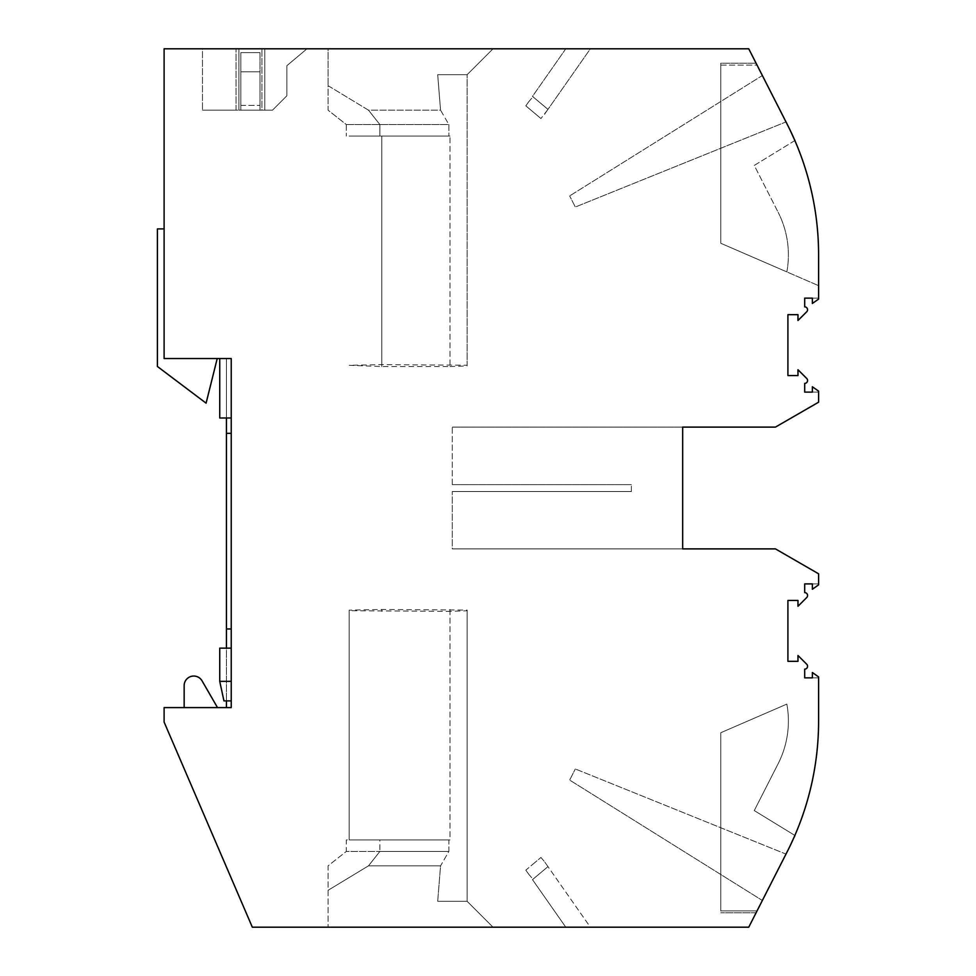 <?xml version="1.0" encoding="UTF-8"?>
<svg xmlns="http://www.w3.org/2000/svg" width="976" height="976" viewBox="0 0 976 976"><rect width="100%" height="100%" fill="white"/><g stroke="black" fill="none" stroke-linecap="round" stroke-linejoin="round"><path stroke-width="0.73" stroke-dasharray="4.88 3.66" d="M307.001 48.8L286.859 65.697L286.859 95.794L272.475 110.178L264.801 110.178L264.801 48.8L264.801 110.178L272.475 110.178L286.859 95.794L286.859 65.697L307.001 48.8L264.801 48.8L565.787 48.8L532.481 96.38L547.963 109.373L590.37 48.8L565.787 48.8L532.481 96.38L547.963 109.373L590.37 48.8L748.738 48.8L787.242 124.367A287.688 287.688 -90 0 1 818.596 254.98L818.596 299.095L812.361 303.463L812.361 298.131L818.596 298.131L818.596 299.095L818.596 298.131L804.7 298.131L818.596 298.131M164.114 228.896L157.404 228.896L157.404 366.476L206.095 403.173L157.404 366.476L157.404 228.896L164.114 228.896L157.404 228.896L157.404 366.476L206.095 403.173L217.221 358.546L164.114 358.546L164.114 48.8L748.738 48.8M164.114 48.8L202.471 48.8L202.471 110.178L202.471 48.8L238.913 48.8L202.471 48.8M261.922 48.8L238.913 48.8L238.913 110.178L236.033 110.178L236.033 48.8L236.033 110.178L202.471 110.178L261.922 110.178L261.922 48.8L261.922 110.178L238.913 110.178L238.913 48.8L238.913 110.178L238.913 48.8L261.922 48.8L261.922 110.178L264.801 110.178L261.922 110.178L261.922 48.8L264.801 48.8L261.922 48.8M449.985 364.634L449.985 136.067L449.985 366.537L381.799 366.537L349.188 365.305L381.799 364.634L467.138 365.244L467.138 74.688L437.687 74.688L467.138 74.688L437.687 74.688L440.566 110.178L448.875 124.562L448.875 136.067L448.875 124.562L346.309 124.562L328.095 110.178L328.095 85.693L368.501 110.178L440.566 110.178L437.687 74.688L467.138 74.688L493.039 48.8L328.095 48.8L328.095 85.693L328.095 48.8M381.799 364.634L381.799 136.067L449.985 136.067L349.188 136.067L381.799 136.067L381.799 366.537M756.071 912.816L720.788 912.816L756.071 912.816L787.242 851.633L748.738 927.2L252.333 927.2L164.114 722.094L164.114 707.6L231.239 707.6L226.444 707.6L231.239 707.6L231.239 700.89L223.955 700.89L219.734 681.37L231.239 681.333L231.239 707.6L231.239 358.546L231.239 417.996L231.239 358.546L164.114 358.546L217.221 358.546L206.095 403.173L217.221 358.546M184.159 707.6L184.159 685.64L184.159 707.6L217.502 707.6L184.159 707.6L217.502 707.6L184.159 707.6L184.159 685.64A9.589 9.589 81.9 0 1 202.056 680.845L217.502 707.6M379.884 136.067L379.884 124.562L368.501 110.178L379.884 124.562L379.884 136.067L449.985 136.067L379.884 136.067M346.309 124.562L346.309 136.067L346.309 124.562L448.875 124.562L440.566 110.178L368.501 110.178L328.095 85.693L328.095 110.178L346.309 124.562M231.239 358.546L219.734 358.546L226.444 358.546L226.444 417.996L226.444 358.546M260.006 52.631L240.828 52.631L240.828 110.178L240.828 52.631L260.006 52.631L260.006 110.178L240.828 110.178L260.006 110.178L260.006 52.631M260.006 71.809L260.006 105.384L260.006 71.809L240.828 71.809L240.828 105.384L240.828 71.809L260.006 71.809M565.787 48.8L590.37 48.8M544.523 114.29L547.963 109.373L540.655 103.236L547.963 109.373L540.948 118.547L525.844 105.859L540.948 118.547M540.655 103.236L532.945 96.758L540.655 103.236M525.844 105.859L528.528 102.016L525.844 105.859M449.985 366.537L467.138 365.927L467.138 365.244M467.138 365.927L467.138 74.688L493.039 48.8M240.828 105.384L260.006 105.384L240.828 105.384M286.859 65.697L286.859 95.794M804.7 298.131L804.7 306.854A2.879 2.879 90 0 1 806.725 311.759L797.978 320.506L797.978 314.675L787.913 314.675L787.913 375.565L797.978 375.565L797.978 369.721L806.725 378.468A2.879 2.879 -90 0 1 804.7 383.385L804.7 392.108L812.361 392.108L812.361 386.764L818.596 391.132L818.596 402.197L775.444 427.11L682.663 427.11L682.663 548.89L452.278 548.89L775.444 548.89L818.596 573.803L818.596 584.868L812.361 589.236L812.361 583.892L804.7 583.892L804.7 592.615A2.879 2.879 90 0 1 806.725 597.532L797.978 606.279L797.978 600.435L787.913 600.435L787.913 661.325L797.978 661.325L797.978 655.494L806.725 664.241A2.879 2.879 -90 0 1 804.7 669.146L804.7 677.869L812.361 677.869L812.361 672.537L818.596 676.905L818.596 721.02A287.688 287.688 90 0 1 787.242 851.633A287.688 287.688 90 0 0 818.596 721.02A287.688 287.688 90 0 1 787.242 851.633M818.596 573.803L775.444 548.89L452.278 548.89L452.278 491.526L452.278 548.89M787.242 124.367L756.071 63.184L787.242 124.367A287.688 287.688 -90 0 1 818.596 254.98L818.596 285.663L818.596 254.98A287.688 287.688 -90 0 0 787.242 124.367M812.361 303.463L818.596 299.095L812.361 303.463L812.361 298.131L812.361 303.463M794.867 140.556L754.265 165.432L778.153 212.304L754.265 165.432L795.269 140.312L756.961 65.099L720.788 65.099L720.788 243.28L786.851 271.901A93.977 93.977 -150.6 0 0 778.153 212.304A93.977 93.977 -150.6 0 1 786.851 271.901L720.788 243.28L720.788 63.184L756.071 63.184L720.788 63.184L720.788 243.28L818.596 285.663L720.788 243.28L720.788 65.099L756.961 65.099L790.255 130.442M806.725 378.468A2.879 2.879 -90 0 1 804.7 383.385M797.978 600.435L787.913 600.435M797.978 314.675L787.913 314.675M812.361 386.764L812.361 392.108L818.596 392.108L818.596 391.132L812.361 386.764L812.361 392.108L818.596 392.108L818.596 391.132L812.361 386.764M762.28 75.567L785.912 121.939L575.315 207.034L569.667 195.92L575.315 207.034L785.912 121.939L762.28 75.567L569.667 195.92L762.28 75.567M787.913 661.325L797.978 661.325M787.913 375.565L797.978 375.565M806.725 311.759A2.879 2.879 90 0 0 804.7 306.854M804.7 392.108L818.596 392.108M818.596 583.892L812.361 583.892L812.361 589.236L818.596 584.868L812.361 589.236L812.361 583.892L818.596 583.892L818.596 584.868L818.596 583.892L804.7 583.892M631.362 491.526L452.278 491.526L631.362 491.526L631.362 484.645L631.362 491.526L452.278 491.526M631.362 484.645L452.278 484.645L631.362 484.645L452.278 484.645L452.278 427.11L775.444 427.11L818.596 402.197M682.663 427.11L452.278 427.11L682.663 427.11L682.663 548.89M449.985 609.463L449.985 839.933L346.309 839.933L346.309 851.438L379.884 851.438L346.309 851.438L328.095 865.822L328.095 927.2L328.095 865.822L346.309 851.438L346.309 839.933L379.884 839.933L379.884 851.438L379.884 839.933L448.875 839.933L448.875 851.438L379.884 851.438L368.501 865.822L440.566 865.822L448.875 851.438L448.875 839.933L449.985 839.933L449.985 611.366L467.138 610.756L467.138 610.073L381.799 609.463L349.188 610.134L349.188 839.933L449.985 839.933L349.188 839.933L349.188 610.695L449.985 611.366M452.278 484.645L452.278 427.11M806.725 597.532A2.879 2.879 90 0 0 804.7 592.615M812.361 672.537L818.596 676.905L818.596 677.869L812.361 677.869L812.361 672.537L812.361 677.869L818.596 677.869L818.596 676.905L812.361 672.537M804.7 677.869L818.596 677.869M790.255 845.558L756.961 910.901L720.788 910.901L720.788 732.72L720.788 912.816L720.788 732.72L786.851 704.099A93.977 93.977 60.9 0 1 778.153 763.696L754.265 810.568L795.269 835.688L756.961 910.901L720.788 910.901L720.788 732.72L786.851 704.099A93.977 93.977 60.9 0 1 778.153 763.696L754.265 810.568L794.867 835.444M231.239 648.149L231.239 417.996L231.239 648.149L226.444 648.149L226.444 700.89L226.444 648.149L231.239 648.149L219.734 648.149L226.444 648.149L226.444 433.344L231.239 433.344L226.444 433.344L226.444 417.996L219.734 417.996L226.444 417.996M219.734 681.37L219.734 648.149M328.095 890.307L368.501 865.822L328.095 890.307M762.28 900.433L785.912 854.061L575.315 768.966L785.912 854.061L762.28 900.433L569.667 780.08L575.315 768.966L569.667 780.08L762.28 900.433M467.138 610.073L467.138 901.312L437.687 901.312L467.138 901.312L493.039 927.2L328.095 927.2L493.039 927.2L467.138 901.312L437.687 901.312L440.566 865.822L368.501 865.822L379.884 851.438L448.875 851.438L440.566 865.822L437.687 901.312L467.138 901.312L467.138 610.756M806.725 664.241A2.879 2.879 -90 0 1 804.7 669.146M223.955 700.89L226.444 700.89L223.955 700.89M493.039 927.2L590.37 927.2L565.787 927.2L532.481 879.62L565.787 927.2M748.738 927.2L590.37 927.2L547.963 866.627L532.481 879.62L547.963 866.627L544.523 861.71L590.37 927.2M328.095 927.2L252.333 927.2M540.655 872.764L532.945 879.242L540.655 872.764M525.844 870.141L528.528 873.984L525.844 870.141L533.238 863.931L525.844 870.141M533.238 863.931L540.948 857.453L533.238 863.931M381.799 611.366L381.799 609.463M231.239 681.333L231.239 700.89L226.444 700.89L231.239 700.89M184.159 685.64A9.589 9.589 126.5 0 1 202.056 680.845A9.589 9.589 126.5 0 0 184.159 685.64M231.239 628.971L226.444 628.971M226.444 700.89L226.444 707.6M219.734 358.546L219.734 417.996L231.239 417.996M231.239 433.344L226.444 433.344M528.528 102.016L532.945 96.758M540.948 857.453L544.523 861.71M528.528 873.984L532.945 879.242"/><path stroke-width="1.46" d="M217.221 358.546L164.114 358.546L231.239 358.546L231.239 707.6L164.114 707.6L164.114 722.094L252.333 927.2L748.738 927.2L787.242 851.633A287.688 287.688 -176.2 0 0 818.596 721.02L818.596 676.905L812.361 672.537L812.361 677.869L804.7 677.869L804.7 669.146A2.879 2.879 -176.2 0 0 806.725 664.241L797.978 655.494L797.978 661.325L787.913 661.325L787.913 600.435L797.978 600.435L797.978 606.279L806.725 597.532A2.879 2.879 -176.2 0 0 804.7 592.615L804.7 583.892L812.361 583.892L812.361 589.236L818.596 584.868L818.596 573.803L775.444 548.89L682.663 548.89L682.663 427.11L775.444 427.11L818.596 402.197L818.596 391.132L812.361 386.764L812.361 392.108L804.7 392.108L804.7 383.385A2.879 2.879 -176.2 0 0 806.725 378.468L797.978 369.721L797.978 375.565L787.913 375.565L787.913 314.675L797.978 314.675L797.978 320.506L806.725 311.759A2.879 2.879 -176.2 0 0 804.7 306.854L804.7 298.131L812.361 298.131L812.361 303.463L818.596 299.095L818.596 254.98A287.688 287.688 -176.2 0 0 787.242 124.367L748.738 48.8L164.114 48.8L164.114 358.546L217.221 358.546L206.095 403.173L157.404 366.476L157.404 228.896L164.114 228.896M231.239 358.546L219.734 358.546L219.734 417.996L231.239 417.996M226.444 358.546L219.734 358.546M794.867 140.556L790.255 130.442M682.663 427.11L682.663 548.89M787.242 851.633L756.071 912.816M794.867 835.444L790.255 845.558M231.239 681.333L219.734 681.37L219.734 648.149L226.444 648.149L226.444 417.996M219.734 648.149L231.239 648.149M219.734 681.37L223.955 700.89L231.239 700.89M184.159 707.6L184.159 685.64A9.589 9.589 81.9 0 1 202.056 680.845L217.502 707.6M226.444 707.6L226.444 700.89M231.239 433.344L226.444 433.344M231.239 628.971L226.444 628.971"/></g></svg>
